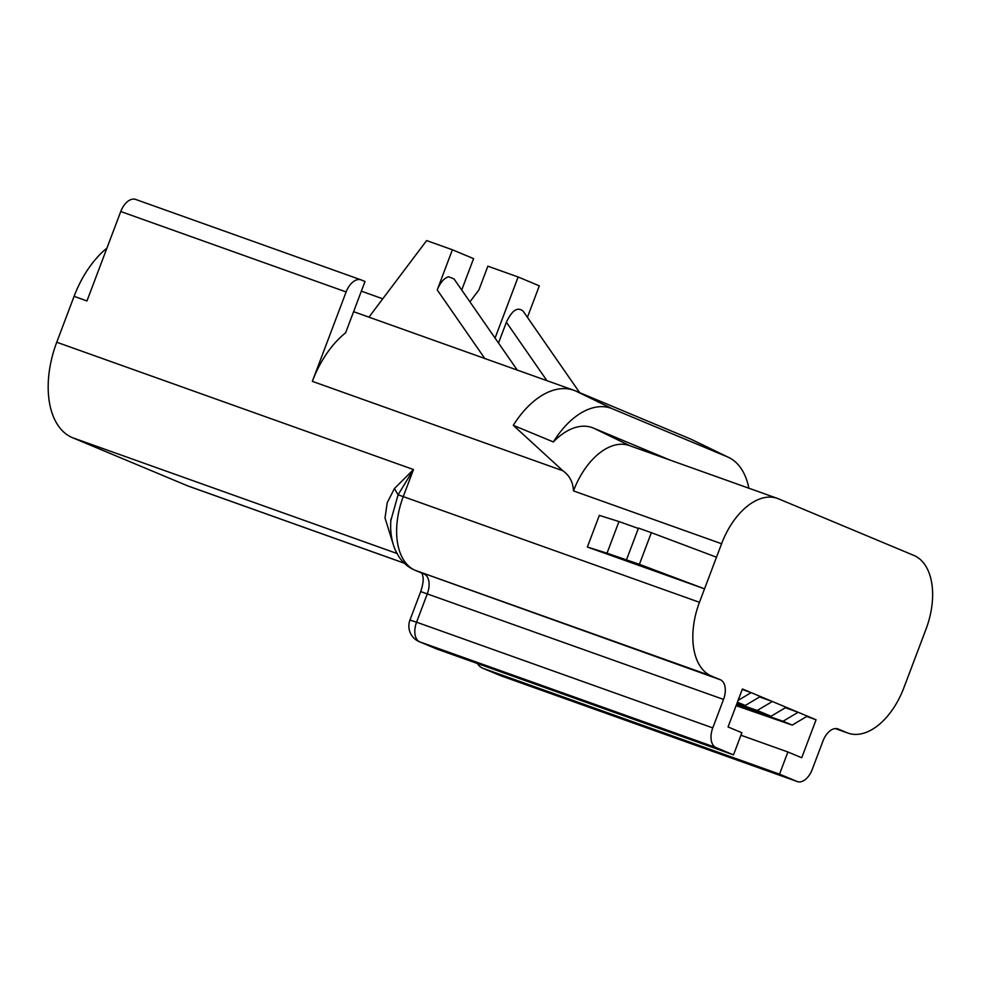 <?xml version="1.0" encoding="UTF-8"?>
<svg xmlns="http://www.w3.org/2000/svg" width="981" height="981" viewBox="0 0 981 981"><rect width="100%" height="100%" fill="white"/><g stroke="black" fill="none" stroke-linecap="round" stroke-linejoin="round"><path stroke-width="1.47" d="M777.442 498.409A63.458 37.388 109.6 0 0 721.587 543.744L699.453 602.297A63.458 37.388 109.6 0 0 711.556 676.081L720.312 679.735A16.922 9.969 -70.4 0 1 723.537 699.416L712.77 727.902A16.922 9.969 109.6 0 0 715.995 747.571L733.494 754.892L741.869 732.733L728.061 726.958L742.409 688.981L807.326 716.118L816.069 719.784L801.722 757.761L787.902 751.986L779.539 774.144L797.026 781.452A16.922 9.969 109.6 0 0 797.32 781.575A16.922 9.969 109.6 0 0 812.219 769.484L822.985 740.998A16.922 9.969 -70.4 0 1 837.872 728.908A16.922 9.969 -70.4 0 1 838.166 729.018L846.922 732.684A63.458 37.388 109.6 0 0 848.013 733.101A63.458 37.388 109.6 0 0 903.869 687.767L926.003 629.213A63.458 37.388 109.6 0 0 913.887 555.43L778.534 498.839A63.458 37.388 109.6 0 0 777.442 498.409L629.336 445.558A63.458 37.388 109.6 0 0 573.48 490.892C573.051 482.174 569.532 475.466 562.898 470.77L513.284 425.337L553.37 441.94A77.634 45.739 -70.4 0 1 612.377 408.77L727.473 456.901A77.634 45.739 -70.4 0 1 728.834 457.514A77.634 45.739 -70.4 0 1 748.871 488.207M669.729 459.966L593.37 428.047A67.91 40.013 109.6 0 0 553.37 441.94M728.834 457.514L691.85 439.611A82.073 48.363 109.6 0 0 690.416 438.961L575.32 390.83A82.073 48.363 109.6 0 0 573.897 390.291A82.073 48.363 109.6 0 0 513.284 425.337M345.619 332.804A82.073 48.363 109.6 0 0 312.338 381.351L346.134 291.946A16.922 9.969 109.6 0 1 361.02 279.855A16.922 9.969 109.6 0 1 361.315 279.965L365.006 281.51L345.619 332.804M404.258 563.18L188.916 486.331A82.073 48.363 -70.4 0 1 187.506 485.791L72.41 437.661A82.073 48.363 -70.4 0 1 56.751 342.234L74.09 296.336A82.073 48.363 -70.4 0 1 106.917 248.144M716.498 557.196L651.347 532.671L639.391 564.32L704.542 588.845L587.374 547.03L599.33 515.381L618.974 521.549L607.018 553.198L587.374 547.03M135.942 199.548A16.922 9.969 -70.4 0 0 135.648 199.425A16.922 9.969 -70.4 0 0 120.761 211.516L86.966 300.934L74.09 296.336M495.062 338.077L518.14 276.985L487.876 266.182L478.912 289.922L469.924 301.841M527.41 317.341L539.317 285.839L518.14 276.985M498.507 343.043L506.38 322.222C512.082 310.18 517.686 306.513 523.18 311.222L579.661 392.645M639.391 564.32L607.018 553.198M638.337 528.452L618.974 521.549M651.347 532.671L638.472 528.085L626.516 559.734M56.751 342.234L413.479 469.531L394.436 488.538L387.225 502.677L385.018 518.005L393.258 544.48M699.453 602.297L403.252 496.594L413.479 469.531L398.078 494.816L390.855 520.531M361.351 291.161L382.762 298.8M517.257 370.07L454.031 278.923L448.611 276.752C444.05 278.15 440.261 282.54 437.232 289.922L452.4 249.775L473.578 258.628L461.72 290.008M452.4 249.775L426.649 240.578L368.942 317.145M394.436 488.538L398.078 494.816L403.252 496.594A63.458 37.388 -70.4 0 0 415.355 570.378L711.556 676.081M733.494 754.892L437.293 649.189A16.922 13.673 112.7 0 1 436.741 648.981L419.255 641.66A16.922 13.673 -67.3 0 0 419.794 641.881L715.995 747.571M742.225 689.447L751.152 692.635L738.08 700.422M760.361 696.485L745.278 705.474L737.418 702.188M786.149 707.264L771.054 716.253L757.246 710.477L772.329 701.489L759.588 696.951M785.376 707.73L798.117 712.267L783.034 721.256L792.231 725.106L736.106 705.658M807.326 716.118L792.231 725.106M816.069 719.784L806.762 716.461M787.902 751.986L740.925 735.223M477.342 663.487A16.922 13.673 -67.3 0 0 482.787 668.233A16.922 13.673 -67.3 0 0 483.326 668.441L500.825 675.762A16.922 13.673 112.7 0 1 500.273 675.541L500.273 675.541A16.922 16.922 0 0 0 501.119 675.872A16.922 9.969 109.6 0 0 501.414 675.97M779.539 774.144L483.326 668.441M723.537 699.416L420.714 591.58L409.948 620.066L416.569 622.199A16.922 9.969 109.6 0 0 419.794 641.881L437.293 649.189M745.278 705.474L737.234 702.678M757.246 710.477L736.939 703.438M771.054 716.253L736.608 704.309M783.034 721.256L736.326 705.069M797.026 781.452L500.825 675.762A16.922 9.969 109.6 0 0 501.119 675.872L797.32 781.575M593.37 428.047L630.17 445.852M727.473 456.901L690.416 438.961M612.377 408.77L575.32 390.83M562.898 470.77L312.338 381.351M721.587 543.744L573.48 490.892M120.761 211.516L346.134 291.946M404.184 563.119L187.506 485.791M846.922 732.684L835.407 728.576M506.38 322.222L546.92 380.653M396.974 553.48L72.41 437.661M484.798 358.494L437.232 289.922M712.77 727.902L416.569 622.199L427.336 593.713A16.922 9.969 109.6 0 0 424.111 574.032A16.922 13.673 -67.3 0 1 423.559 573.824L414.816 570.169A16.922 13.673 -67.3 0 0 415.355 570.378L720.312 679.735M573.897 390.291L353.601 311.676M835.334 728.576L848.013 733.101M135.648 199.425L361.02 279.855M414.816 570.169C408.231 567.325 402.909 562.824 398.862 556.644L395.417 550.304C391.419 540.972 389.935 530.525 390.965 518.961M420.714 591.58C424 581.684 423.044 577.527 423.118 577.65L422.002 572.745M482.787 668.233L500.273 675.541M409.948 620.066A16.922 16.922 0 0 0 419.255 641.66"/></g></svg>
